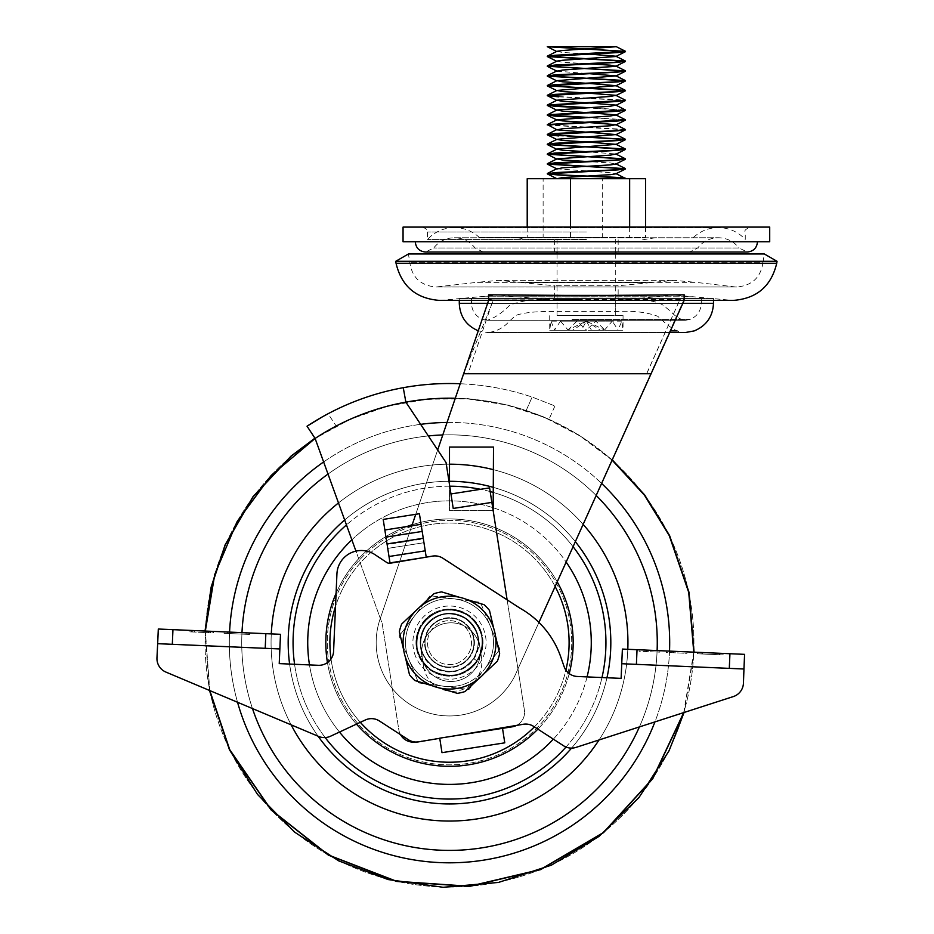 <?xml version="1.0" encoding="UTF-8"?>
<svg xmlns="http://www.w3.org/2000/svg" width="934" height="934" viewBox="0 0 934 934"><rect width="100%" height="100%" fill="white"/><g stroke="black" fill="none" stroke-linecap="round" stroke-linejoin="round"><path stroke-width="0.7" stroke-dasharray="4.67 3.5" d="M769.709 227.09L403.056 227.09M586.389 237.353L479.224 237.353L586.389 237.353M586.389 239.804L530.162 239.804L586.389 239.804M586.389 252.028L747.223 252.028L739.063 247.989L433.703 247.989L739.063 247.989C733.762 241.357 726.862 237.948 718.374 237.75L454.391 237.75C445.903 237.948 439.015 241.357 433.703 247.989L425.542 252.028L586.389 252.028M769.709 241.754L403.056 241.754M586.389 239.431L427.503 239.431L586.389 239.431M335.002 426.675L336.193 426.044L328.091 413.739A259.103 259.103 0 0 1 532.147 397.067L554.948 405.951L532.147 397.067A259.103 259.103 0 0 0 460.228 383.746L380.091 618.985A73.331 73.331 0 0 0 432.115 713.868A73.331 73.331 0 0 0 514.587 676.414L684.155 299.312L493.187 299.861L488.61 299.312L488.61 294.817L586.389 295.646L684.155 294.817L684.155 299.312L679.578 300.421L586.389 300.421L733.038 300.421L693.086 296.755L586.389 296.755L693.086 296.755L674.091 295.016L498.674 295.016L479.679 296.755L586.389 296.755L479.679 296.755L439.727 300.421L586.389 300.421M488.61 300.421L488.61 299.312L488.61 300.421L493.187 300.421L463.626 373.752L646.597 373.752L679.578 300.421L493.187 299.861L468.016 373.752L646.702 373.752L679.578 300.421L493.187 299.861L488.61 299.312L488.61 294.817L488.61 300.421L380.091 618.985A73.331 73.331 0 0 0 420.709 710.062A73.331 73.331 0 0 0 514.587 676.414L684.155 300.421L651.08 373.752L463.626 373.752L380.091 618.985A73.331 73.331 0 0 0 420.709 710.062A73.331 73.331 0 0 0 514.587 676.414L651.08 373.752M425.052 642.627A24.447 24.447 0 0 0 449.499 667.074A24.447 24.447 0 0 0 473.947 642.627A24.447 24.447 0 0 0 449.499 618.18A24.447 24.447 0 0 0 425.052 642.627A24.447 24.447 0 0 0 449.499 667.074A24.447 24.447 0 0 0 473.947 642.627A24.447 24.447 0 0 0 449.499 618.18A24.447 24.447 0 0 0 425.052 642.627A24.447 24.447 0 0 0 449.499 667.074A24.447 24.447 0 0 0 473.947 642.627A24.447 24.447 0 0 0 449.499 618.18A24.447 24.447 0 0 0 425.052 642.627A24.447 24.447 0 0 0 449.499 667.074A24.447 24.447 0 0 0 473.947 642.627A24.447 24.447 0 0 0 449.499 618.18A24.447 24.447 0 0 0 425.052 642.627M411.847 525.772L380.091 618.985A73.331 73.331 0 0 0 432.115 713.868A73.331 73.331 0 0 0 514.587 676.414L538.93 622.418M408.427 253.978L764.339 253.978L762.926 262.699L409.839 262.699L762.926 262.699C760.708 277.48 752.022 285.582 736.868 287.007L437.17 286.971L735.595 286.971L695.748 282.337L586.389 282.337L695.748 282.337L674.091 280.352L651.29 282.558L521.476 282.558L651.29 282.558L618.156 285.757L554.609 285.757L618.156 285.757L618.156 300.421L654.092 296.954L518.674 296.954L654.092 296.954L674.091 295.016L498.674 295.016L554.609 300.421L554.609 285.757L498.674 280.352L674.091 280.352L498.674 280.352L477.017 282.337L586.389 282.337L477.017 282.337L435.898 287.007L586.389 287.007L435.898 287.007C420.744 285.582 412.057 277.48 409.839 262.699L408.427 253.978M395.724 261.31L777.041 261.31M449.499 484.664L449.499 510.629L493.502 510.629L493.502 447.082L449.499 447.082L449.499 510.629L493.152 510.629M684.155 299.312L684.155 294.817M437.672 449.966L415.747 514.307M582.326 299.417L557.049 299.417C538.614 298.191 522.83 300.118 509.672 305.208C502.072 313.03 494.588 318.05 487.221 320.269L685.556 320.269C686.98 321.109 677.524 319.521 671.114 311.711L663.093 305.208C653.543 299.008 635.389 299.674 615.716 299.417L615.716 311.641L557.049 311.641C540.086 311.115 527.045 312.143 517.891 314.723C516.339 315.085 513.607 317.151 509.707 320.922C503.181 328.184 495.662 332.037 487.174 332.492L685.591 332.492C676.823 334.395 663.327 321.471 657.769 316.287C646.118 312.026 632.096 310.473 615.716 311.641L557.049 311.641L557.049 299.417L582.326 299.417M460.497 298.471L713.494 298.471L460.497 298.471M700.161 298.471L471.495 298.471L700.161 298.471M636.299 551.667A207.768 207.768 0 0 1 540.459 829.427A207.768 207.768 0 0 1 262.699 733.587A207.768 207.768 0 0 1 358.539 455.827A207.768 207.768 0 0 1 636.299 551.667A207.768 207.768 0 0 1 540.459 829.427A207.768 207.768 0 0 1 262.699 733.587A207.768 207.768 0 0 1 358.539 455.827A207.768 207.768 0 0 1 636.299 551.667A207.768 207.768 0 0 1 540.459 829.427A207.768 207.768 0 0 1 262.699 733.587A207.768 207.768 0 0 1 358.539 455.827A207.768 207.768 0 0 1 636.299 551.667M647.472 546.238A220.19 220.19 0 0 1 545.9 840.6A220.19 220.19 0 0 1 251.538 739.028A220.19 220.19 0 0 1 353.11 444.654A220.19 220.19 0 0 1 647.472 546.238M669.269 535.626A244.428 244.428 0 0 1 556.512 862.397A244.428 244.428 0 0 1 229.741 749.64A244.428 244.428 0 0 1 342.498 422.857A244.428 244.428 0 0 1 669.269 535.626A244.428 244.428 0 0 1 556.512 862.397A244.428 244.428 0 0 1 229.741 749.64A244.428 244.428 0 0 1 342.498 422.857A244.428 244.428 0 0 1 669.269 535.626A244.428 244.428 0 0 1 556.512 862.397A244.428 244.428 0 0 1 229.741 749.64A244.428 244.428 0 0 1 342.498 422.857A244.428 244.428 0 0 1 669.269 535.626M669.526 651.103A220.19 220.19 0 0 1 654.921 721.9M657.116 650.578A207.768 207.768 0 0 1 639.405 726.921M609.925 564.51A178.441 178.441 0 0 1 527.617 803.053A178.441 178.441 0 0 1 289.073 720.744A178.441 178.441 0 0 1 371.382 482.201A178.441 178.441 0 0 1 609.925 564.51A178.441 178.441 0 0 1 527.617 803.053A178.441 178.441 0 0 1 289.073 720.744A178.441 178.441 0 0 1 371.382 482.201A178.441 178.441 0 0 1 609.925 564.51A178.441 178.441 0 0 1 527.617 803.053A178.441 178.441 0 0 1 289.073 720.744A178.441 178.441 0 0 1 371.382 482.201A178.441 178.441 0 0 1 609.925 564.51M559.384 589.12A122.214 122.214 0 0 1 503.006 752.512A122.214 122.214 0 0 1 339.614 696.134A122.214 122.214 0 0 1 395.993 532.742A122.214 122.214 0 0 1 559.384 589.12A122.214 122.214 0 0 1 503.006 752.512A122.214 122.214 0 0 1 339.614 696.134A122.214 122.214 0 0 1 395.993 532.742A122.214 122.214 0 0 1 559.384 589.12A122.214 122.214 0 0 1 503.006 752.512A122.214 122.214 0 0 1 339.614 696.134A122.214 122.214 0 0 1 395.993 532.742A122.214 122.214 0 0 1 559.384 589.12A122.214 122.214 0 0 1 503.006 752.512A122.214 122.214 0 0 1 339.614 696.134A122.214 122.214 0 0 1 395.993 532.742A122.214 122.214 0 0 1 559.384 589.12M469.277 632.995A21.996 21.996 0 0 1 459.131 662.404A21.996 21.996 0 0 1 429.722 652.259A21.996 21.996 0 0 1 439.867 622.85A21.996 21.996 0 0 1 469.277 632.995A21.996 21.996 0 0 1 459.131 662.404A21.996 21.996 0 0 1 429.722 652.259A21.996 21.996 0 0 1 439.867 622.85A21.996 21.996 0 0 1 469.277 632.995M291.139 724.842A178.441 178.441 0 0 1 271.28 633.906M338.482 502.936A178.441 178.441 0 0 1 449.499 464.186M493.502 469.697A178.441 178.441 0 0 1 583.143 524.394M627.811 649.305A178.441 178.441 0 0 1 599.056 739.95M252.472 708.556A207.768 207.768 0 0 1 241.976 632.645M328.009 474.075A207.768 207.768 0 0 1 428.344 435.944M442.774 434.964A207.768 207.768 0 0 1 596.184 495.487M237.54 702.263A220.19 220.19 0 0 1 229.566 632.108M323.619 461.968A220.19 220.19 0 0 1 420.639 424.34M447.036 422.448A220.19 220.19 0 0 1 601.624 483.427M606.948 677.769A161.325 161.325 0 0 1 571.561 748.111M318.085 736.202A161.325 161.325 0 0 1 378.877 497.577A161.325 161.325 0 0 1 594.549 572.005A161.325 161.325 0 0 1 520.121 787.677A161.325 161.325 0 0 1 289.61 664.062A161.325 161.325 0 0 0 304.461 713.249M587.066 676.905A141.77 141.77 0 0 1 553.337 739.156M339.486 732.046A141.77 141.77 0 0 1 309.493 664.915M427.527 653.333A24.447 24.447 0 0 1 438.805 620.655A24.447 24.447 0 0 1 471.483 631.933A24.447 24.447 0 0 1 460.205 664.599A24.447 24.447 0 0 1 427.527 653.333A24.447 24.447 0 0 1 438.805 620.655A24.447 24.447 0 0 1 471.483 631.933A24.447 24.447 0 0 1 460.205 664.599A24.447 24.447 0 0 1 427.527 653.333M351.849 539.84A141.77 141.77 0 0 1 492.673 507.594M493.502 507.863A141.77 141.77 0 0 1 566.156 562.058M344.669 520.005A161.325 161.325 0 0 1 449.499 481.302A161.325 161.325 0 0 0 344.669 520.005M493.502 487.42A161.325 161.325 0 0 1 575.344 541.685A161.325 161.325 0 0 0 493.502 487.42M289.68 620.631A161.325 161.325 0 0 0 427.503 802.446A161.325 161.325 0 0 0 609.318 664.623A161.325 161.325 0 0 0 471.495 482.808A161.325 161.325 0 0 0 289.68 620.631A161.325 161.325 0 0 0 427.503 802.446A161.325 161.325 0 0 0 609.318 664.623A161.325 161.325 0 0 0 471.495 482.808A161.325 161.325 0 0 0 289.68 620.631A161.325 161.325 0 0 1 471.495 482.808A161.325 161.325 0 0 1 609.318 664.623M309.049 623.293A141.77 141.77 0 0 0 430.177 783.077A141.77 141.77 0 0 0 589.949 661.961A141.77 141.77 0 0 0 468.833 502.177A141.77 141.77 0 0 0 309.049 623.293M473.713 645.966A24.447 24.447 0 0 0 452.838 618.413A24.447 24.447 0 0 0 425.285 639.3A24.447 24.447 0 0 0 446.172 666.841A24.447 24.447 0 0 0 473.713 645.966A24.447 24.447 0 0 0 452.838 618.413A24.447 24.447 0 0 0 425.285 639.3A24.447 24.447 0 0 0 446.172 666.841A24.447 24.447 0 0 0 473.713 645.966M473.538 658.563C481.792 643.024 479.095 629.691 465.436 618.588C449.896 610.334 436.575 613.031 425.46 626.691A28.849 28.849 0 0 0 433.563 666.666A28.849 28.849 0 0 0 473.538 658.563C481.792 643.024 479.095 629.691 465.436 618.588C449.896 610.334 436.575 613.031 425.46 626.691C417.206 642.23 419.903 655.563 433.563 666.666C449.102 674.92 462.435 672.223 473.538 658.563C481.792 643.024 479.095 629.691 465.436 618.588C449.896 610.334 436.575 613.031 425.46 626.691C417.206 642.23 419.903 655.563 433.563 666.666C449.102 674.92 462.435 672.223 473.538 658.563A28.849 28.849 0 0 0 465.436 618.588A28.849 28.849 0 0 0 425.46 626.691C417.206 642.23 419.903 655.563 433.563 666.666C449.102 674.92 462.435 672.223 473.538 658.563A28.849 28.849 0 0 0 465.436 618.588A28.849 28.849 0 0 0 425.46 626.691C417.206 642.23 419.903 655.563 433.563 666.666C449.102 674.92 462.435 672.223 473.538 658.563C481.792 643.024 479.095 629.691 465.436 618.588C449.896 610.334 436.575 613.031 425.46 626.691C417.206 642.23 419.903 655.563 433.563 666.666C449.102 674.92 462.435 672.223 473.538 658.563C481.792 643.024 479.095 629.691 465.436 618.588C449.896 610.334 436.575 613.031 425.46 626.691C417.206 642.23 419.903 655.563 433.563 666.666C449.102 674.92 462.435 672.223 473.538 658.563C481.792 643.024 479.095 629.691 465.436 618.588C449.896 610.334 436.575 613.031 425.46 626.691C417.206 642.23 419.903 655.563 433.563 666.666C449.102 674.92 462.435 672.223 473.538 658.563C481.792 643.024 479.095 629.691 465.436 618.588C449.896 610.334 436.575 613.031 425.46 626.691C417.206 642.23 419.903 655.563 433.563 666.666C449.102 674.92 462.435 672.223 473.538 658.563C481.792 643.024 479.095 629.691 465.436 618.588C449.896 610.334 436.575 613.031 425.46 626.691C417.206 642.23 419.903 655.563 433.563 666.666C449.102 674.92 462.435 672.223 473.538 658.563C481.792 643.024 479.095 629.691 465.436 618.588C449.896 610.334 436.575 613.031 425.46 626.691C417.206 642.23 419.903 655.563 433.563 666.666C449.102 674.92 462.435 672.223 473.538 658.563C481.792 643.024 479.095 629.691 465.436 618.588C449.896 610.334 436.575 613.031 425.46 626.691C417.206 642.23 419.903 655.563 433.563 666.666C449.102 674.92 462.435 672.223 473.538 658.563C481.792 643.024 479.095 629.691 465.436 618.588C449.896 610.334 436.575 613.031 425.46 626.691A28.849 28.849 0 0 0 433.563 666.666A28.849 28.849 0 0 0 473.538 658.563C481.792 643.024 479.095 629.691 465.436 618.588C449.896 610.334 436.575 613.031 425.46 626.691C417.206 642.23 419.903 655.563 433.563 666.666C449.102 674.92 462.435 672.223 473.538 658.563C481.792 643.024 479.095 629.691 465.436 618.588C449.896 610.334 436.575 613.031 425.46 626.691C419.751 636.007 419.156 645.604 423.674 655.481L420.125 657.244L423.674 655.481C419.156 645.604 419.751 636.007 425.46 626.691C436.575 613.031 449.896 610.334 465.436 618.588C479.095 629.691 481.792 643.024 473.538 658.563L476.842 660.758L473.538 658.563M495.417 635.622L499.643 653.613A51.335 51.335 0 0 1 497.367 661.179L483.894 673.834A46.443 46.443 0 0 0 459.33 597.235A46.443 46.443 0 0 0 420.475 606.364L433.948 593.709A51.335 51.335 0 0 1 441.63 591.899L459.33 597.235M415.105 611.42A46.443 46.443 0 0 0 403.593 649.632L399.355 631.641A51.335 51.335 0 0 1 401.643 624.075L420.475 606.364M403.593 649.632A46.443 46.443 0 0 0 483.894 673.834M432.605 685.895L414.918 680.559A51.335 51.335 0 0 1 409.512 674.803L405.274 656.812M478.523 678.89L465.05 691.545A51.335 51.335 0 0 1 457.368 693.355L439.669 688.019M466.393 599.371L484.092 604.695A51.335 51.335 0 0 1 489.498 610.451L493.724 628.442M476.842 660.758C486.24 643.082 483.17 627.917 467.63 615.284C449.954 605.886 434.789 608.956 422.156 624.496C405.368 647.075 428.776 681.843 456.014 674.792C483.847 670.694 491.879 629.551 467.63 615.284C449.954 605.886 434.789 608.956 422.156 624.496C412.758 642.183 415.84 657.338 431.368 669.97C449.056 679.368 464.21 676.298 476.842 660.758C486.24 643.082 483.17 627.917 467.63 615.284C445.051 598.496 410.283 621.904 417.346 649.142C421.432 676.975 462.587 685.007 476.842 660.758C493.631 638.179 470.222 603.411 442.985 610.474C423.838 616.335 415.291 629.224 417.346 649.142C423.207 668.289 436.096 676.835 456.014 674.792C483.847 670.694 491.879 629.551 467.63 615.284C445.051 598.496 410.283 621.904 417.346 649.142C421.432 676.975 462.587 685.007 476.842 660.758C493.631 638.179 470.222 603.411 442.985 610.474C423.838 616.335 415.291 629.224 417.346 649.142C423.207 668.289 436.096 676.835 456.014 674.792C483.847 670.694 491.879 629.551 467.63 615.284C441.689 595.81 404.037 629.236 420.125 657.244C404.037 629.236 441.689 595.799 467.63 615.284C491.879 629.551 483.847 670.694 456.014 674.792C436.096 676.835 423.207 668.289 417.346 649.142C415.291 629.224 423.838 616.335 442.985 610.474C470.222 603.411 493.631 638.179 476.842 660.758C464.21 676.298 449.056 679.368 431.368 669.97C415.84 657.338 412.758 642.183 422.156 624.496C436.423 600.247 477.566 608.279 481.664 636.112C488.716 663.35 453.947 686.759 431.368 669.97C407.119 655.703 415.151 614.56 442.985 610.474C470.222 603.411 493.631 638.179 476.842 660.758C464.21 676.298 449.056 679.368 431.368 669.97C415.84 657.338 412.758 642.183 422.156 624.496C434.789 608.956 449.954 605.886 467.63 615.284C483.17 627.917 486.24 643.082 476.842 660.758C462.587 685.007 421.432 676.975 417.346 649.142C410.283 621.904 445.051 598.496 467.63 615.284C491.879 629.551 483.847 670.694 456.014 674.792C428.776 681.843 405.368 647.075 422.156 624.496C434.789 608.956 449.954 605.886 467.63 615.284C483.17 627.917 486.24 643.082 476.842 660.758M455.232 599.009A44.003 44.003 0 0 1 490.14 625.78L480.415 602.313L430.037 595.694L414.579 615.856A44.003 44.003 0 0 1 455.232 599.009L430.037 595.694L399.133 636.019L414.579 615.856A44.003 44.003 0 0 0 408.858 659.486A44.003 44.003 0 0 1 432.652 601.986A44.003 44.003 0 0 1 490.14 625.78L480.415 602.313L455.232 599.009A44.003 44.003 0 0 0 408.858 659.486L399.133 636.019L408.858 659.486A44.003 44.003 0 0 0 443.778 686.256L468.961 689.561L499.877 649.235L490.14 625.78A44.003 44.003 0 0 0 455.232 599.009M480.461 629.785A33.519 33.519 0 0 1 462.342 673.589A33.519 33.519 0 0 1 418.537 655.47A33.519 33.519 0 0 1 436.657 611.665A33.519 33.519 0 0 1 480.461 629.785A33.519 33.519 0 0 1 462.342 673.589A33.519 33.519 0 0 1 418.537 655.47A33.519 33.519 0 0 1 436.657 611.665A33.519 33.519 0 0 1 480.461 629.785M476.597 631.396A29.328 29.328 0 0 1 460.742 669.725A29.328 29.328 0 0 1 422.401 653.858A29.328 29.328 0 0 0 460.742 669.725A29.328 29.328 0 0 0 476.597 631.396A29.328 29.328 0 0 0 438.268 615.529A29.328 29.328 0 0 0 422.401 653.858A29.328 29.328 0 0 1 438.268 615.529A29.328 29.328 0 0 1 476.597 631.396M472.534 633.077A24.938 24.938 0 0 1 459.049 665.662A24.938 24.938 0 0 1 426.476 652.177A24.938 24.938 0 0 1 439.949 619.592A24.938 24.938 0 0 1 472.534 633.077A24.938 24.938 0 0 1 459.049 665.662A24.938 24.938 0 0 1 426.476 652.177A24.938 24.938 0 0 1 439.949 619.592A24.938 24.938 0 0 1 472.534 633.077M408.858 659.486A44.003 44.003 0 0 0 484.419 669.398A44.003 44.003 0 0 1 443.778 686.256L418.584 682.941L408.858 659.486A44.003 44.003 0 0 1 432.652 601.986A44.003 44.003 0 0 1 484.419 669.398L499.877 649.235L490.14 625.78A44.003 44.003 0 0 1 466.358 683.268A44.003 44.003 0 0 1 408.858 659.486L418.584 682.941L468.961 689.561L484.419 669.398A44.003 44.003 0 0 0 490.14 625.78M591.467 330.239L604.356 330.239L586.727 330.239L591.467 330.239L586.389 321.133L612.284 321.133L618.203 330.239L623.048 330.239L621.811 321.133L617.969 330.239L600.329 330.239L605.08 330.239L595.904 321.133L586.248 330.239L568.234 330.239L560.482 321.133L586.389 321.133L567.347 330.239L549.717 330.239L567.347 330.239M560.482 315.575L623.048 315.575L560.482 315.575M568.234 330.239L581.403 330.239L586.389 321.133L605.022 330.239L623.048 330.239L623.048 315.575M605.08 330.239L617.969 330.239M607.1 315.575L557.049 315.575L607.1 315.575M607.1 237.353L557.049 237.353L607.1 237.353M558.754 96.576L625.371 100.125M558.754 96.809L625.488 100.475M587.638 107.632L625.371 109.897M585.186 107.76L625.488 110.247M587.638 117.404L625.371 119.68M585.186 117.532L625.488 120.031M547.277 124.689L625.371 129.452M547.394 125.039L625.488 129.803M558.754 135.92L585.186 137.088M572.717 330.239L554.691 330.239L572.717 330.239L586.389 321.133L595.904 321.133M605.022 330.239L618.203 330.239M560.482 321.133L554.457 330.239M556.652 178.581L625.488 178.698L556.979 178.417M570.476 237.353L645.557 237.353L527.208 237.353L570.476 237.353L570.476 227.09M629.644 227.09L629.644 237.353M645.557 227.09L645.557 237.353M645.557 178.698L602.302 178.698L602.302 237.353M602.302 178.698L543.121 178.698L543.121 237.353M527.208 227.09L527.208 237.353M543.121 178.698L527.208 178.698M602.29 46.7L615.88 46.7M556.979 51.312L562.373 52.444L587.579 53.985M556.979 61.095L562.373 62.216L587.579 63.757M556.979 71.194L587.579 73.541M585.128 83.184L587.579 83.313M585.128 92.956L587.579 93.096M585.128 102.74L587.579 102.868M585.128 112.512L587.579 112.652M585.128 122.296L587.579 122.424M585.128 132.068L587.579 132.196M585.128 141.851L587.579 141.98M585.128 151.623L615.798 153.982M585.128 161.407L610.217 162.925L615.798 164.069M556.652 168.797L610.217 172.708L615.798 173.852M621.811 321.133L550.955 321.133L549.717 330.239L549.717 315.575M550.955 321.133L554.691 330.239M567.872 330.239L576.862 321.133L586.727 330.239M604.356 330.239L612.284 321.133M581.403 330.239L586.248 330.239M576.862 321.133L586.389 321.133L600.329 330.239M516.572 725.403A14.664 14.664 0 0 0 524.394 710.074L489.591 487.898L450.959 493.958L446.043 462.563L405.87 402.122A244.428 244.428 0 0 0 315.108 438.455L350.192 419.273L387.925 406.08L427.305 399.203L467.292 398.841L506.8 405.006L544.767 417.521L580.201 436.073L612.12 460.135M507.127 599.85L524.394 710.074A14.664 14.664 0 0 1 512.171 726.827L439.727 738.175L441.992 752.664L504.78 742.834L502.515 728.345L415.572 741.958A14.664 14.664 0 0 1 398.818 729.734L382.169 623.48L315.108 438.455L307.041 426.208M400.523 734.649A14.664 14.664 0 0 1 398.818 729.734L382.169 623.48L355.947 551.118M439.727 738.175L415.572 741.958A14.664 14.664 0 0 1 415.221 742.005M423.546 666.491A29.328 29.328 0 0 0 457.065 690.926A29.328 29.328 0 0 0 481.5 657.408A29.328 29.328 0 0 1 457.065 690.926A29.328 29.328 0 0 1 423.546 666.491L420.522 647.169L423.546 666.491M478.477 638.085A29.328 29.328 0 0 0 444.958 613.65A29.328 29.328 0 0 0 420.522 647.169A29.328 29.328 0 0 1 444.958 613.65A29.328 29.328 0 0 1 478.477 638.085L481.5 657.408L478.477 638.085M453.224 508.446L450.959 493.958L453.224 508.446L491.868 502.387L453.224 508.446L450.959 493.958M387.131 544.569L390.003 562.875L426.219 557.201L421.071 524.324L423.359 538.895L387.131 544.569L387.727 548.386L383.197 519.409L419.413 513.735L426.219 557.201L390.003 562.875L422.763 557.75M455.278 398.258A244.428 244.428 0 0 1 526.157 410.528L548.982 419.354L526.157 410.528L532.147 397.067L526.157 410.528A244.428 244.428 0 0 0 336.193 426.044M321.144 434.602L324.308 432.687M323.97 415.969L321.961 417.089M405.87 402.122L403.254 387.692M554.948 405.951L548.982 419.354L554.948 405.951M423.359 538.895L423.954 542.712L387.727 548.386L423.954 542.712L426.219 557.201M165.913 672.083A14.664 14.664 0 0 1 156.959 657.933A14.664 14.664 0 0 1 156.959 657.84L157.671 643.678L279.861 648.955L280.504 634.303L158.301 629.026L157.671 643.678L279.861 648.955L279.231 663.607L318.307 665.3A14.664 14.664 0 0 0 333.59 651.278L336.929 573.896A24.447 24.447 0 0 1 374.873 554.598L386.734 562.466A4.892 4.892 0 0 0 390.249 563.214L432.535 556.104A14.664 14.664 0 0 1 442.938 558.263L520.215 608.326A89.489 89.489 0 0 1 560.739 656.882L564.124 666.643A14.664 14.664 0 0 0 577.352 676.485L621.122 678.376L621.752 663.724L743.954 669.001L744.491 654.349L622.383 649.072L621.752 663.724L743.954 669.001L744.585 654.349L743.441 683.163A14.664 14.664 0 0 1 733.283 696.589L576.009 747.398A14.664 14.664 0 0 1 563.529 745.752L533.699 726.43A14.664 14.664 0 0 0 523.297 724.27L418.701 741.841A14.664 14.664 0 0 1 408.298 739.693L379.438 720.99A14.664 14.664 0 0 0 365.264 720.009L330.554 736.214A14.664 14.664 0 0 1 318.657 736.447L165.913 672.083M421.689 650.881A29.328 29.328 0 0 0 449.721 681.458A29.328 29.328 0 0 0 480.298 653.415A29.328 29.328 0 0 0 452.254 622.838A29.328 29.328 0 0 0 421.689 650.881A29.328 29.328 0 0 0 449.721 681.458A29.328 29.328 0 0 0 480.298 653.415A29.328 29.328 0 0 0 452.254 622.838A29.328 29.328 0 0 0 421.689 650.881M683.49 651.71L666.222 650.963L683.49 651.71L673.671 651.29L683.49 651.71L683.419 653.181L686.957 653.333L687.015 651.862L686.957 653.333L666.152 652.434L666.222 650.963L666.152 652.434L683.419 653.181L683.49 651.71L683.419 653.181L673.612 652.749L673.671 651.29L673.612 652.749L683.419 653.181L683.49 651.71M656.404 650.543L639.136 649.795L656.404 650.543L646.597 650.122L656.404 650.543L656.345 652.002L659.871 652.154L659.941 650.694L659.871 652.154L639.078 651.267L639.136 649.795L639.078 651.267L656.345 652.002L656.404 650.543L656.345 652.002L646.526 651.582L646.597 650.122L646.526 651.582L656.345 652.002L656.404 650.543M723.126 653.426L697.616 652.317L723.126 653.426L723.068 654.886L723.126 653.426M211.119 632.773L189.112 631.828L210.547 632.75L210.372 631.279L213.512 631.419L189.182 630.368L208.34 631.186L210.605 631.291L210.313 632.738L213.454 632.878L213.512 631.419L213.454 632.878L211.119 632.773L211.177 631.314M249.623 632.972L224.113 631.874L249.623 632.972L249.553 634.443L249.623 632.972M439.751 738.315L451.752 736.296M158.395 629.037L157.671 643.678L158.395 629.037M194.482 632.061L194.541 630.59M191.949 631.944L192.007 630.485M192.252 631.968L192.322 630.497M189.112 631.828L189.182 630.368L189.112 631.828M191.201 631.921L191.26 630.45M208.282 632.657L208.34 631.186M210.547 632.75L210.605 631.291M249.553 634.443L244.51 634.221L244.568 632.75L244.51 634.221L229.099 633.556L229.169 632.084L229.099 633.556L224.043 633.334L224.113 631.874L224.043 633.334L249.553 634.443M227.581 633.486L246.027 634.291L227.581 633.486L227.639 632.026L246.086 632.82L227.639 632.026L227.581 633.486M246.027 634.291L246.086 632.82L246.027 634.291M723.068 654.886L718.013 654.676L718.071 653.205L718.013 654.676L702.601 654.01L702.672 652.539L702.601 654.01L697.558 653.788L697.616 652.317L697.558 653.788L723.068 654.886M701.084 653.94L719.53 654.734L701.084 653.94L701.154 652.469L719.589 653.275L701.154 652.469L701.084 653.94M719.53 654.734L719.589 653.275L719.53 654.734M586.389 231.982L427.503 231.982L586.389 231.982M396.039 263.26L776.726 263.26M572.04 319.428L690.028 319.428L572.04 319.428M677.033 330.905L670.414 330.905M713.494 303.352L459.283 303.352M487.606 303.352L682.836 303.352M700.161 303.352L471.495 303.352L700.161 303.352M294.572 664.272A156.433 156.433 0 0 0 325.172 737.568M565.992 747.037A156.433 156.433 0 0 0 601.986 677.547M331.021 658.96A119.599 119.599 0 0 0 360.314 722.321M534.388 726.874A119.599 119.599 0 0 0 565.899 670.133M569.226 673.601A123.673 123.673 0 0 1 537.879 729.139M356.473 724.119A123.673 123.673 0 0 1 327.449 662.591M555.123 586.517A119.599 119.599 0 0 0 335.528 606.364M336.1 593.3A123.673 123.673 0 0 1 406.827 526.554M412.198 524.721A123.673 123.673 0 0 1 557.224 581.882M573.079 546.705A156.433 156.433 0 0 0 493.502 492.51M490.163 491.564A156.433 156.433 0 0 0 480.59 489.311M449.744 486.194A156.433 156.433 0 0 0 346.444 524.931M604.473 663.957A156.433 156.433 0 0 1 428.169 797.601A156.433 156.433 0 0 1 294.525 621.297A156.433 156.433 0 0 1 470.829 487.653A156.433 156.433 0 0 1 604.473 663.957M567.989 658.937A119.599 119.599 0 0 1 433.189 761.117A119.599 119.599 0 0 1 331.021 626.317A119.599 119.599 0 0 1 465.809 524.149A119.599 119.599 0 0 1 567.989 658.937M326.993 625.768A123.673 123.673 0 0 0 432.64 765.144A123.673 123.673 0 0 0 572.017 659.486A123.673 123.673 0 0 0 466.358 520.11A123.673 123.673 0 0 0 326.993 625.768M415.677 656.649A36.613 36.613 0 0 1 435.478 608.805A36.613 36.613 0 0 1 483.322 628.605A36.613 36.613 0 0 1 463.521 676.449A36.613 36.613 0 0 1 415.677 656.649M208.656 632.668L208.726 631.209M210.313 632.738L210.372 631.279M693.542 237.353C700.582 230.967 708.859 227.698 718.374 227.581C728.999 227.768 737.965 231.714 745.262 239.431L745.262 231.982C744.024 230.791 745.647 229.157 750.154 227.09M642.604 239.804L657.863 237.353M554.609 239.804L554.609 252.028M483.228 252.028L475.067 247.989C469.767 241.357 462.879 237.948 454.391 237.75L718.374 237.75C709.887 237.948 702.998 241.357 697.698 247.989L689.537 252.028M422.612 227.09C427.118 229.157 428.741 230.791 427.503 231.982L427.503 239.431C434.8 231.714 443.767 227.768 454.391 227.581L718.374 227.581L454.391 227.581C463.906 227.698 472.184 230.967 479.224 237.353M618.156 239.804L618.156 252.028M530.162 239.804L514.903 237.353M586.389 287.007L736.868 287.007L586.389 287.007M471.495 298.471L471.495 303.352C471.88 311.057 475.628 316.416 482.738 319.428L487.221 320.269L685.556 320.269L690.028 319.428C697.138 316.416 700.885 311.057 701.271 303.352L701.271 298.471M669.69 332.492L487.174 332.492L478.266 330.799M459.283 300.421L459.283 298.471M713.494 300.421L713.494 298.471M694.067 652.166L684.073 712.49M693.927 652.166L683.898 712.537M683.711 712.607L693.752 652.154M209.811 690.576L205.34 631.057M612.202 459.972L580.247 435.898L544.802 417.346L506.812 404.831L467.28 398.666L427.282 399.028L387.867 405.916L350.11 419.121L315.003 438.315M205.165 631.057L209.625 690.506M612.26 459.832L580.294 435.746L544.826 417.206L506.812 404.679L467.269 398.514L427.247 398.888L387.82 405.776L350.04 418.992L314.921 438.186M205.025 631.045L209.461 690.436M615.716 315.575L615.716 253.978M615.716 252.028L615.716 237.353M557.049 315.575L557.049 253.978M557.049 252.028L557.049 237.353"/><path stroke-width="1.4" d="M586.389 227.09L769.709 227.09L769.709 241.754L403.056 241.754L403.056 227.09L586.389 227.09M586.389 253.978L408.427 253.978L395.724 261.31L777.041 261.31L764.339 253.978L586.389 253.978M684.155 299.312L684.155 294.817L586.389 295.646L488.61 294.817L488.61 300.421L439.727 300.421C416.097 298.682 401.538 286.294 396.039 263.26L776.726 263.26C771.227 286.294 756.668 298.682 733.038 300.421L684.155 300.421L651.08 373.752L463.626 373.752L460.228 383.746A259.103 259.103 0 0 0 403.254 387.692L405.87 402.122A244.428 244.428 0 0 1 455.278 398.258M586.389 300.421L493.187 300.421M684.155 294.817L684.155 300.421L488.61 300.421L437.672 449.966M493.152 510.629L493.502 447.082L449.499 447.082L449.499 484.664M538.93 622.418L651.08 373.752M415.747 514.307L411.847 525.772M601.624 483.427A220.19 220.19 0 0 1 669.526 651.103M654.921 721.9A220.19 220.19 0 0 1 237.54 702.263M596.184 495.487A207.768 207.768 0 0 1 657.116 650.578M639.405 726.921A207.768 207.768 0 0 1 252.472 708.556M271.28 633.906A178.441 178.441 0 0 1 338.482 502.936M449.499 464.186A178.441 178.441 0 0 1 493.502 469.697M583.143 524.394A178.441 178.441 0 0 1 627.811 649.305M599.056 739.95A178.441 178.441 0 0 1 291.139 724.842M241.976 632.645A207.768 207.768 0 0 1 328.009 474.075M428.344 435.944A207.768 207.768 0 0 1 442.774 434.964M229.566 632.108A220.19 220.19 0 0 1 323.619 461.968M420.639 424.34A220.19 220.19 0 0 1 447.036 422.448M594.549 572.005A161.325 161.325 0 0 0 575.344 541.685A161.325 161.325 0 0 1 606.948 677.769M571.561 748.111A161.325 161.325 0 0 1 318.085 736.202M566.156 562.058A141.77 141.77 0 0 1 587.066 676.905M553.337 739.156A141.77 141.77 0 0 1 339.486 732.046M309.493 664.915A141.77 141.77 0 0 1 351.849 539.84M492.673 507.594A141.77 141.77 0 0 1 493.502 507.863M289.61 664.062A161.325 161.325 0 0 1 344.669 520.005A161.325 161.325 0 0 0 289.61 664.062M449.499 481.302A161.325 161.325 0 0 1 493.502 487.42A161.325 161.325 0 0 0 449.499 481.302M410.797 616.965A46.443 46.443 0 0 0 478.523 678.89A46.443 46.443 0 0 0 459.33 597.235A46.443 46.443 0 0 0 420.475 606.364L415.105 611.42A46.443 46.443 0 0 0 410.797 616.965M415.105 611.42L401.643 624.075A51.335 51.335 0 0 0 399.355 631.641L403.593 649.632M405.274 656.812L409.512 674.803A51.335 51.335 0 0 0 414.918 680.559L432.605 685.895M439.669 688.019L457.368 693.355A51.335 51.335 0 0 0 465.05 691.545L478.523 678.89M483.894 673.834L497.367 661.179A51.335 51.335 0 0 0 499.643 653.613L495.417 635.622M493.724 628.442L489.498 610.451A51.335 51.335 0 0 0 484.092 604.695L466.393 599.371M459.33 597.235L441.63 591.899A51.335 51.335 0 0 0 433.948 593.709L420.475 606.364M602.29 46.7L547.709 46.7L625.488 51.358L554.948 55.258L547.394 56.6L625.383 61.247M625.371 51.242L616.335 46.7L547.277 46.7L625.383 51.475M625.488 51.358L618.004 52.561L547.277 56.472M547.382 56.355L625.371 61.014L614.012 62.356L554.948 65.03L547.277 66.256L625.383 71.031M625.488 61.13L618.004 62.344L547.277 66.256M547.382 66.139L625.488 70.902L614.012 72.128L554.948 74.813L547.394 76.144L625.383 80.803M625.488 70.914L618.004 72.116L547.277 76.028M547.382 75.911L625.371 80.569L614.012 81.912L554.948 84.585L547.277 85.811L625.383 90.586M625.488 80.686L618.004 81.9L547.277 85.811M547.382 85.695L625.371 90.341L614.012 91.684L554.948 94.369L547.394 95.7L558.754 96.809M625.488 90.47L618.004 91.672L547.277 95.583M587.579 93.096L615.798 95.315L625.488 100.242L547.394 105.017L554.773 106.336L585.186 107.76M625.488 100.242L618.004 101.456L547.277 105.367M547.382 105.25L587.638 107.632M587.579 102.868L615.798 105.087L625.488 110.025L547.394 114.789L554.773 116.12L585.186 117.532M625.488 110.025L618.004 111.228L547.277 115.139M547.382 115.022L587.638 117.404M587.579 112.652L615.798 114.87L625.488 119.797L547.394 124.572L556.979 129.849L585.128 132.068M625.488 119.797L618.004 121.011L547.277 124.922M587.579 122.424L615.798 124.642L625.488 129.569L614.012 130.795L554.948 133.469L547.394 134.811L558.754 135.92M625.488 129.581L618.004 130.783L547.277 134.694M547.382 134.578L625.488 139.341L614.012 140.579L554.948 143.252L547.394 144.595L625.383 149.242M585.186 137.088L625.383 139.47M625.488 139.353L618.004 140.567L547.277 144.466M547.382 144.361L625.371 149.008L614.012 150.351L554.948 153.024L547.277 154.25L625.383 159.025M625.488 149.125L618.004 150.339L547.277 154.25M547.382 154.133L625.488 158.897L614.012 160.123L554.948 162.808L547.394 164.15L625.383 168.797M625.488 158.908L618.004 160.123L547.277 164.022M547.382 163.905L625.488 168.669L614.012 169.906L554.948 172.58L547.394 173.922L558.754 175.02C581.263 176.257 627.309 177.472 625.488 178.698L625.044 178.698C632.551 177.402 583.096 176.106 558.754 174.798L547.382 173.689M625.488 168.68L618.004 169.895L547.277 173.806M547.277 46.7L556.979 51.639M547.382 95.466L558.754 96.576M615.798 173.537L625.488 178.464M527.208 227.09L527.208 178.698L629.644 178.698L629.644 227.09M570.476 178.698L570.476 227.09M629.644 178.698L645.557 178.698L645.557 227.09M615.798 46.747L562.56 50.494L556.979 51.312L547.394 56.122M587.579 53.985L615.798 56.203L625.371 61.014M625.371 51.709L615.798 56.519L562.56 60.266L556.979 61.095L547.394 65.905M587.579 63.757L610.217 65.158L615.798 66.302L562.56 70.038L556.979 71.194L547.394 66.372M587.579 73.541L615.95 75.911L556.979 80.651L562.373 81.772L585.128 83.184M587.579 83.313L615.95 85.683L556.979 90.423L562.373 91.555L585.128 92.956M615.798 95.315L610.404 96.447L556.979 100.207L562.373 101.327L585.128 102.74M615.798 105.087L610.404 106.219L556.979 109.978L562.373 111.111L585.128 112.512M615.798 114.87L610.404 115.991L556.979 119.762L562.373 120.883L585.128 122.296M615.798 124.642L610.404 125.775L562.56 128.705L556.979 129.849M587.579 132.196L615.95 134.578L556.979 139.306L562.373 140.439L585.128 141.851M587.579 141.98L615.95 144.35L556.979 149.09L562.373 150.222L585.128 151.623M625.371 158.792L615.798 153.982L610.404 155.102L556.979 158.862L562.373 159.994L585.128 161.407M625.371 159.259L615.798 164.069L610.404 164.886L562.56 167.816L556.979 168.961L547.394 164.15M625.371 169.031L615.798 173.852L610.404 174.658L562.56 177.588L556.898 178.698L547.394 173.922M450.959 493.958L489.591 487.898L491.868 502.387L453.224 508.446L446.043 462.563L405.87 402.122A244.428 244.428 0 0 0 315.108 438.455L316.101 437.801M355.947 551.118L315.108 438.455L307.041 426.208A259.103 259.103 0 0 1 403.254 387.692A259.103 259.103 0 0 0 307.041 426.208L321.961 417.089M439.727 738.175L441.992 752.664L504.78 742.834L502.515 728.345L439.727 738.175M516.572 725.403A14.664 14.664 0 0 1 512.171 726.827L502.515 728.345M507.127 599.85L491.868 502.387M383.197 519.409L384.855 529.998L421.071 524.324L419.413 513.735L383.197 519.409M400.523 734.649A14.664 14.664 0 0 0 415.221 742.005M316.486 437.556L321.144 434.602M324.308 432.687L335.002 426.675M328.091 413.739L323.97 415.969M385.964 537.108L422.191 531.434L422.705 534.703L423.254 538.253L387.038 543.927L384.855 529.998M422.191 531.434L421.071 524.324M422.763 557.75L390.003 562.875L388.999 556.501L425.227 550.827L423.254 538.253M388.999 556.501L387.038 543.927M425.227 550.827L426.219 557.166M157.671 643.678L158.301 629.026L172.953 629.656L172.323 644.308L157.671 643.678L156.959 657.84A14.664 14.664 0 0 0 156.959 657.933A14.664 14.664 0 0 0 165.913 672.083L318.657 736.447A14.664 14.664 0 0 0 330.554 736.214L365.264 720.009A14.664 14.664 0 0 1 379.438 720.99L408.298 739.693A14.664 14.664 0 0 0 418.701 741.841L439.751 738.315M636.404 664.354L621.752 663.724L622.383 649.072L637.035 649.702L636.404 664.354L729.302 668.37L729.933 653.718L637.035 649.702M729.933 653.718L744.585 654.349L743.954 669.001L729.302 668.37M621.752 663.724L621.122 678.376L577.352 676.485A14.664 14.664 0 0 1 564.124 666.643L560.739 656.882A89.489 89.489 0 0 0 520.215 608.326L442.938 558.263A14.664 14.664 0 0 0 432.535 556.104L390.249 563.214A4.892 4.892 0 0 1 386.734 562.466L374.873 554.598A24.447 24.447 0 0 0 336.929 573.896L333.59 651.278A14.664 14.664 0 0 1 318.307 665.3L279.231 663.607L279.861 648.955L265.209 648.324L265.851 633.672L172.953 629.656M265.851 633.672L280.504 634.303L279.861 648.955M451.752 736.296L523.297 724.27A14.664 14.664 0 0 1 533.699 726.43L563.529 745.752A14.664 14.664 0 0 0 576.009 747.398L733.283 696.589A14.664 14.664 0 0 0 743.441 683.163L743.954 669.001M172.323 644.308L265.209 648.324M478.535 330.905C466.358 325.744 459.937 316.568 459.283 303.352L487.606 303.352M682.836 303.352L713.494 303.352L713.494 300.421M670.414 330.905L677.033 330.905M325.172 737.568A156.433 156.433 0 0 0 565.992 747.037M601.986 677.547A156.433 156.433 0 0 0 573.079 546.705M360.314 722.321A119.599 119.599 0 0 0 534.388 726.874M565.899 670.133A119.599 119.599 0 0 0 555.123 586.517M557.224 581.882A123.673 123.673 0 0 1 569.226 673.601M537.879 729.139A123.673 123.673 0 0 1 356.473 724.119M335.528 606.364A119.599 119.599 0 0 0 331.021 658.96M327.449 662.591A123.673 123.673 0 0 1 336.1 593.3M406.827 526.554A123.673 123.673 0 0 1 412.198 524.721M493.502 492.51A156.433 156.433 0 0 0 490.163 491.564M480.59 489.311A156.433 156.433 0 0 0 449.744 486.194M346.444 524.931A156.433 156.433 0 0 0 294.572 664.272M757.486 241.754C756.879 247.989 753.458 251.421 747.223 252.028L425.542 252.028C419.308 251.421 415.887 247.989 415.28 241.754M776.726 263.26L777.041 261.31M396.039 263.26L395.724 261.31M459.283 303.352L459.283 300.421M669.69 332.492L685.591 332.492L694.231 330.905C706.408 325.744 712.829 316.568 713.494 303.352M612.26 459.832L644.612 494.857L669.561 535.486L689.023 592.308L694.067 652.166M684.073 712.49L669.036 750.831L638.938 797.613L599.044 836.385L551.434 865.141L498.558 882.42L443.148 887.3L388.065 879.548L338.715 860.879L294.514 832.066L257.527 794.449L229.449 749.78L209.461 690.436M612.202 459.972L644.507 494.962L669.421 535.544L688.883 592.343L693.927 652.166M683.898 712.537L652.796 778.652L603.551 832.626L540.564 869.647L469.452 886.424L396.565 881.439L328.394 855.147L271.023 809.895L229.577 749.71L209.625 690.506M209.811 690.576L229.729 749.64L271.129 809.766L328.441 854.984L396.541 881.264L469.37 886.249L540.436 869.519L603.376 832.556L652.597 778.641L683.711 712.607M693.752 652.154L688.72 592.378L669.269 535.614L644.39 495.09L612.12 460.135M205.34 631.057L214.762 574.457L237.131 521.604L271.199 475.418L315.097 438.455M315.003 438.315L291.093 456.247L253.091 496.83L225.246 544.942L211.282 587.077L205.165 631.057M314.921 438.186L290.999 456.131L252.974 496.736L225.106 544.884L211.142 587.054L205.025 631.045M615.716 253.978L615.716 252.028M625.371 70.797L615.798 65.987M547.394 75.677L556.979 70.867M625.371 80.569L615.798 75.759M547.394 85.461L556.979 80.651M625.371 90.341L615.798 85.531M547.394 95.233L556.979 90.423M547.394 105.017L556.979 100.207M547.394 114.789L556.979 109.978M547.394 124.572L556.979 119.762M547.394 134.344L556.979 129.534M625.371 139.236L615.798 134.426M547.394 144.116L556.979 139.306M625.371 149.008L615.798 144.198M547.394 153.9L556.979 149.09M547.394 163.672L556.979 158.862M625.371 168.564L615.798 163.754M547.394 173.455L556.979 168.645M547.394 154.367L556.979 159.189M625.371 149.475L615.798 154.297M547.394 144.595L556.979 149.405M625.371 139.703L615.798 144.513M547.394 134.811L556.979 139.633M625.371 129.919L615.798 134.741M625.371 120.147L615.798 124.969M547.394 115.256L556.979 120.077M625.371 110.375L615.798 115.186M547.394 105.484L556.979 110.294M625.371 100.592L615.798 105.414M547.394 95.7L556.979 100.522M625.371 90.82L615.798 95.63M547.394 85.928L556.979 90.738M625.371 81.036L615.798 85.858M547.394 76.144L556.979 80.966M625.371 71.264L615.798 76.074M625.371 61.481L615.798 66.302M547.394 56.6L556.979 61.41M557.049 253.978L557.049 252.028"/></g></svg>
